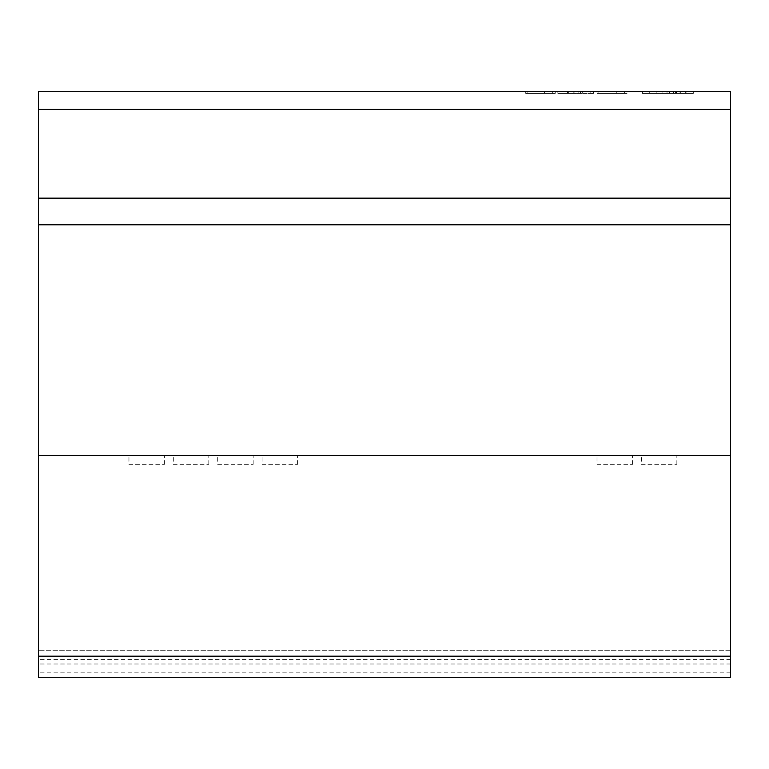 <?xml version="1.0" encoding="UTF-8"?>
<svg xmlns="http://www.w3.org/2000/svg" width="769" height="769" viewBox="0 0 769 769"><rect width="100%" height="100%" fill="white"/><g stroke="black" fill="none" stroke-linecap="round" stroke-linejoin="round"><path stroke-width="0.58" stroke-dasharray="3.85 2.88" d="M641.375 464.361L676.864 464.361L641.375 464.361L641.375 455.488L676.864 455.488L641.375 455.488M676.864 464.361L676.864 455.488M597.013 464.361L632.503 464.361L597.013 464.361L597.013 455.488L632.503 455.488L597.013 455.488M632.503 464.361L632.503 455.488M128.952 464.361L164.451 464.361L128.952 464.361L128.952 455.488L164.451 455.488L128.952 455.488M164.451 464.361L164.451 455.488M217.685 464.361L253.174 464.361L217.685 464.361L217.685 455.488L253.174 455.488L217.685 455.488M253.174 464.361L253.174 455.488M173.323 464.361L208.812 464.361L173.323 464.361L173.323 455.488L208.812 455.488L173.323 455.488M208.812 464.361L208.812 455.488M262.056 464.361L297.545 464.361L262.056 464.361L262.056 455.488L297.545 455.488L262.056 455.488M297.545 464.361L297.545 455.488M38.45 224.788L730.55 224.788L730.55 455.488L38.45 455.488L730.55 455.488L730.55 677.316L38.45 677.316L730.55 677.316L730.55 650.689L730.55 677.316L38.45 677.316L38.45 109.438L730.55 109.438L730.55 91.684L38.45 91.684L38.45 109.438M730.55 672.875L38.45 672.875M730.55 664.003L38.45 664.003M730.55 659.562L38.45 659.562M730.55 650.689L38.45 650.689L730.55 650.689M730.55 224.788L730.55 198.162L38.45 198.162M730.55 198.162L730.55 109.438M693.321 91.684L642.471 91.684L693.321 91.684L693.321 93.462L693.321 91.684M578.846 91.684L568.608 91.684L578.846 91.684L578.846 93.462L582.662 93.462L580.508 93.462L580.508 91.684M580.508 93.462L557.861 93.462L567.522 93.462L557.861 93.462L557.861 91.684L568.608 91.684L557.861 91.684L567.522 91.684L557.861 91.684L557.861 93.462L578.846 93.462M590.813 91.684L582.662 91.684L593.408 91.684L590.813 91.684L590.813 93.462L582.662 93.462L582.662 91.684L582.662 93.462L593.408 93.462L593.408 91.684L593.408 93.462L590.813 93.462M525.314 91.684L555.256 91.684L525.314 91.684L525.314 93.462L525.314 91.684M527.111 91.684L544.51 91.684L527.111 91.684L527.111 93.462L544.51 93.462L525.314 93.462L555.256 93.462L555.256 91.684L555.256 93.462L544.5 93.462L544.51 91.684L544.51 93.462L527.111 93.462L527.111 91.684M597.071 91.684L627.014 91.684L597.071 91.684L616.257 91.684L597.071 91.684L597.071 93.462L597.071 91.684L597.071 93.462L616.257 93.462L597.071 93.462L597.071 91.684M616.267 91.684L598.888 91.684L616.267 91.684L616.277 93.462L616.267 91.684L616.267 93.462L598.888 93.462L616.267 93.462L616.257 91.684M730.55 455.488L38.45 455.488M598.888 93.462L598.888 91.684L598.888 93.462M624.418 93.462L597.071 93.462L627.014 93.462L627.014 91.684L627.014 93.462L624.418 93.462L624.418 91.684M544.51 93.462L544.51 91.684L544.51 93.462M552.651 93.462L552.651 91.684M568.608 93.462L568.608 91.684L568.608 93.462M567.522 93.462L567.522 91.684M582.681 93.462L582.681 91.684L582.681 93.462M642.471 93.462L693.321 93.462L642.471 93.462L642.471 91.684L642.471 93.462M676.23 93.462L662.051 93.462L676.528 93.462L676.23 91.684L649.718 91.684L676.23 91.684M676.528 93.462L676.528 91.684M685.419 93.462L649.718 93.462L686.044 93.462L685.419 93.462L685.419 91.684L649.718 91.684L685.419 91.684M685.938 93.462L685.967 91.684M673.356 93.462L649.718 93.462L673.721 93.462L673.356 91.684M673.721 93.462L673.721 91.684M650.391 93.462L669.405 93.462L650.391 93.462L650.391 91.684M669.501 93.462L669.434 91.684L669.501 93.462M675.547 93.462L680.344 93.462L675.547 93.462L675.547 91.684L673.855 91.684L680.344 91.684L675.547 91.684M676.066 93.462L676.066 91.684M673.606 93.462L673.855 91.684L673.606 93.462M675.518 93.462L675.518 91.684M676.018 93.462L676.018 91.684L675.999 93.462M680.017 93.462L680.017 91.684M680.344 93.462L680.344 91.684M649.718 93.462L649.718 91.684L649.718 93.462M669.328 93.462L669.328 91.684M669.29 93.462L669.29 91.684M669.405 93.462L669.405 91.684L669.434 93.462M673.644 93.462L673.644 91.684M686.044 93.462L686.044 91.684M685.833 93.462L685.833 91.684M656.889 93.462L656.889 91.684M676.076 93.462L676.076 91.684M662.051 93.462L662.051 91.684M573.837 93.462L573.837 91.684M574.904 93.462L574.904 91.684M675.634 93.462L675.634 91.684M667.021 93.462L667.021 91.684M685.698 93.462L685.698 91.684M669.549 91.684L669.549 93.462"/><path stroke-width="1.15" d="M730.55 109.438L38.45 109.438L38.45 91.684L730.55 91.684L730.55 455.488L38.45 455.488L38.45 677.316L730.55 677.316L730.55 656.188L38.45 656.188M730.55 455.488L730.55 656.188M38.45 109.438L38.45 455.488M730.55 198.162L38.45 198.162M730.55 224.788L38.45 224.788"/></g></svg>

